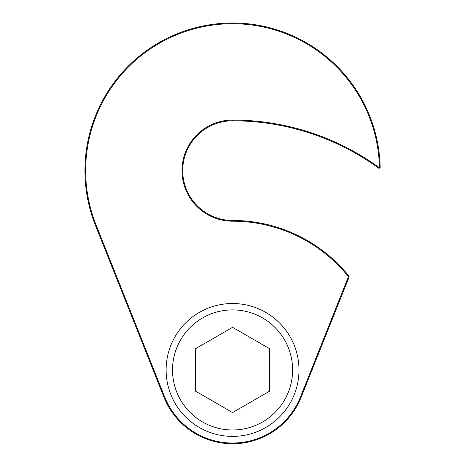 <?xml version="1.0" encoding="UTF-8"?>
<svg xmlns="http://www.w3.org/2000/svg" width="466" height="466" viewBox="0 0 466 466"><rect width="100%" height="100%" fill="white"/><g stroke="black" fill="none" stroke-linecap="round" stroke-linejoin="round"><path stroke-width="0.7" d="M195.656 391.254L195.656 348.638L232.569 327.324L269.476 348.638L269.476 391.254L232.569 412.567L195.656 391.254M292.613 369.946A60.044 60.044 0 0 0 202.547 317.946A60.044 60.044 0 0 0 202.547 421.946A60.044 60.044 0 0 0 292.613 369.946M232.569 221.199L232.569 220.459A149.487 149.487 0 0 1 349.011 276.21L348.434 276.67A148.747 148.747 0 0 0 232.569 221.199A50.567 50.567 0 0 1 182.002 170.632A50.567 50.567 0 0 1 232.569 120.065A249.881 249.881 0 0 1 379.44 167.789A146.901 146.901 0 0 0 203.473 26.638A146.901 146.901 0 0 0 96.112 225.037L164.684 397.015A73.08 73.08 0 0 0 300.453 397.015L348.434 276.67L349.121 276.944L301.135 397.288A73.82 73.82 0 0 1 163.997 397.288L95.425 225.311A147.64 147.64 0 0 1 203.322 25.915A147.64 147.64 0 0 1 380.18 167.772L379.44 167.789L379.009 168.383L380.18 167.772M232.569 220.459A49.827 49.827 0 0 1 182.736 170.632A49.827 49.827 0 0 1 232.569 120.805A249.141 249.141 0 0 1 379.009 168.383M166.129 369.946A66.44 66.44 0 0 0 232.569 436.386A66.44 66.44 0 0 0 299.003 369.946A66.44 66.44 0 0 0 232.569 303.506A66.44 66.44 0 0 0 166.129 369.946M349.011 276.21L349.121 276.944M163.997 397.288L164.684 397.015M300.453 397.015L301.135 397.288M95.425 225.311L96.112 225.037M232.569 120.065L232.569 120.805"/></g></svg>
